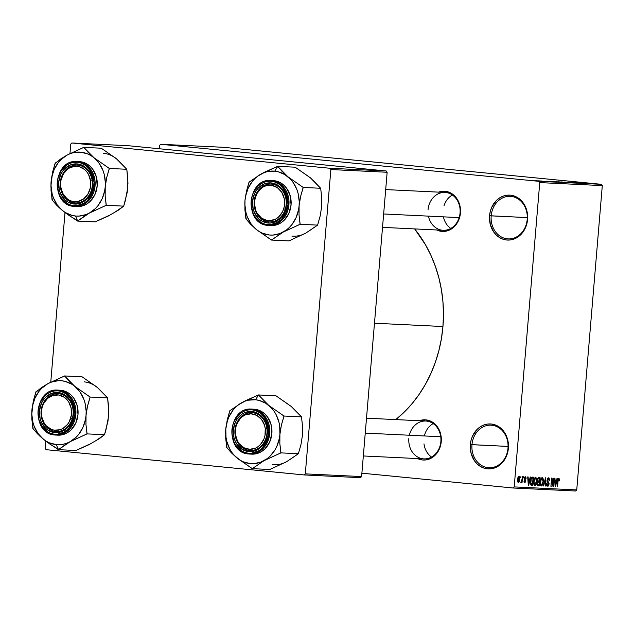 <?xml version="1.0" encoding="UTF-8"?>
<svg xmlns="http://www.w3.org/2000/svg" width="634" height="634" viewBox="0 0 634 634"><rect width="100%" height="100%" fill="white"/><g stroke="black" fill="none" stroke-linecap="round" stroke-linejoin="round"><path stroke-width="0.95" d="M507.985 448.214A21.31 18.085 -87.2 0 0 491.762 425.224A21.31 18.085 -87.2 0 0 471.973 444.688L470.349 444.561A22.499 19.091 92.8 0 1 491.239 424.011A22.499 19.091 92.8 0 1 508.365 448.286L507.985 448.214A21.31 18.085 92.8 0 1 488.957 467.741A21.31 18.085 92.8 0 1 471.973 444.688A21.31 18.085 92.8 0 1 491.001 425.168A21.31 18.085 92.8 0 1 507.985 448.214L507.628 452.621L506.194 456.718L501.462 463.589L498.348 466.093L494.892 467.844L491.215 468.772L487.475 468.835L483.797 468.043L480.342 466.418L477.228 464.025L474.581 460.958L471.07 453.278L470.349 444.561L471.078 440.226L472.512 436.129L477.244 429.258L480.358 426.753L483.821 425.01L487.491 424.083L491.239 424.011L494.908 424.804L498.364 426.428L501.478 428.822L506.201 435.518L507.636 439.568L508.365 448.286A22.499 19.091 92.8 0 1 487.475 468.835A22.499 19.091 92.8 0 1 470.349 444.561L508.072 446.431L471.973 444.688A21.31 18.085 -87.2 0 0 488.196 467.686A21.31 18.085 -87.2 0 0 507.985 448.214M527.203 219.388A21.31 18.085 -87.2 0 0 510.98 196.389A21.31 18.085 -87.2 0 0 491.191 215.861L489.559 215.734A22.499 19.091 92.8 0 1 510.449 195.185A22.499 19.091 92.8 0 1 527.575 219.451L527.203 219.388A21.31 18.085 92.8 0 1 508.167 238.907A21.31 18.085 92.8 0 1 491.191 215.861A21.31 18.085 92.8 0 1 510.219 196.334A21.31 18.085 92.8 0 1 527.203 219.388L526.846 223.794L525.412 227.891L520.68 234.754L517.566 237.259L514.103 239.01L510.433 239.937L506.685 240.001L503.016 239.208L499.56 237.584L496.446 235.19L493.799 232.123L490.288 224.452L489.559 215.734L490.296 211.391L491.73 207.294L496.462 200.431L499.576 197.927L503.031 196.175L506.709 195.248L510.449 195.185L514.126 195.977L517.582 197.602L520.696 199.995L523.343 203.062L525.42 206.692L527.583 215.045L527.575 219.451A22.499 19.091 92.8 0 1 506.685 240.001A22.499 19.091 92.8 0 1 489.559 215.734L527.29 217.597L491.191 215.861A21.31 18.085 -87.2 0 0 507.414 238.852A21.31 18.085 -87.2 0 0 527.203 219.388M438.577 192.134A20.13 17.078 92.8 0 1 460.442 213L460.07 212.929A18.941 16.08 -87.2 0 0 445.647 192.49A18.941 16.08 -87.2 0 0 428.053 209.799A18.941 16.08 92.8 0 1 444.973 192.443A18.941 16.08 92.8 0 1 460.07 212.929A18.941 16.08 92.8 0 1 443.15 230.285L382.524 227.368M419.383 420.73A20.13 17.078 92.8 0 1 441.248 441.597L440.868 441.526A18.941 16.08 -87.2 0 0 427.791 421.285A18.941 16.08 -87.2 0 0 409.35 435.241M366.5 418.186L425.779 421.039A18.941 16.08 92.8 0 1 440.868 441.526A18.941 16.08 92.8 0 1 423.956 458.881A18.941 16.08 92.8 0 1 408.859 438.395A18.941 16.08 -87.2 0 0 423.282 458.834A18.941 16.08 -87.2 0 0 440.868 441.526L440.59 445.472L439.307 449.141L437.444 452.454L432.285 457.526L425.905 459.919L422.553 459.983L417.56 458.572A20.13 17.078 92.8 0 0 441.248 441.597L440.598 433.791L437.452 426.928L435.09 424.186L432.301 422.038L425.921 419.874L419.288 420.77M442.944 326.526L374.48 323.229L442.944 326.526A125.5 106.512 -87.2 0 0 414.66 228.914L425.533 244.843L430.906 255.312L435.368 266.359L438.886 277.882L441.423 289.778L442.952 301.927L443.459 314.218L442.944 326.526L441.399 338.73L438.855 350.713L435.328 362.371L430.851 373.577L425.469 384.236L419.233 394.237L412.211 403.486L404.46 411.894L395.782 419.597A125.5 106.512 -87.2 0 0 442.944 326.526M513.096 487.998L361.887 473.186L513.096 487.998L514.198 486.912L576.742 489.924L602.3 185.603L539.748 182.592L514.198 486.912L539.748 182.592L538.852 181.316L160.703 144.283L223.247 147.294L601.397 184.32L538.852 181.316L160.703 144.283L159.602 145.36L159.316 148.752L159.602 145.36L160.703 144.283L223.247 147.294L601.397 184.32L538.852 181.316L539.748 182.592L602.3 185.603L601.397 184.32L602.3 185.603L576.742 489.924L575.648 491.009L513.096 487.998L514.198 486.912L576.742 489.924L575.648 491.009L513.096 487.998M538.147 180.833L543.639 181.348L538.147 180.833M541.182 180.975L541.864 181.086M548.355 181.324L556.525 182.061L547.895 181.316M554.829 181.633L563.063 182.378L554.37 181.625M561.217 181.942L569.784 182.703L561.217 181.942M569.704 182.346L577.106 183.052L569.704 182.346M574.666 182.584L581.259 183.258L574.412 182.584M573.041 182.513L579.254 183.155L573.041 182.513M564.315 182.085L571.686 182.798L563.911 182.077M565.251 182.489L557.92 181.776L565.623 182.489M558.712 182.172L551.263 181.459L559.085 182.18M546.199 181.221L552.412 181.863L546.199 181.221M539.288 180.888L540.683 180.999L539.288 180.888M536.554 180.753L537.957 180.872L536.554 180.753M532.806 180.571L534.2 180.69L532.806 180.571M520.451 477.743L520.942 476.578L520.451 477.743M521.877 479.748L522.535 476.657L522.036 482.664L521.711 481.681L521.251 482.704L520.799 482.387L521.877 479.748L520.799 482.387L521.148 482.728L521.711 481.681L522.036 482.664L522.535 476.657L521.877 479.748M523.177 477.87L523.676 476.713L523.177 477.87M524.144 478.575L525.071 476.697L526.03 477.719L526.077 478.654L525.293 477.56L524.58 478.25L525.816 480.873L524.857 482.902L524.144 482.403L523.985 481.143L524.912 482.038L525.388 481.055L524.302 479.922L524.144 478.575L525.396 481.333L524.825 482.038L523.985 481.143L524.762 482.902L525.808 481.23L524.556 478.44L525.174 477.537L526.077 478.654L525.269 476.681L524.144 478.575M529.644 479.47L530.19 477.022L530.61 477.045L528.708 485.24L528.288 485.224L527.71 476.903L528.13 476.926L528.265 479.407L529.644 479.47L528.265 479.407L528.13 476.926L527.71 476.903L528.288 485.224L528.708 485.24L530.61 477.045L530.19 477.022L529.644 479.47M535.627 477.18L536.657 478.527L536.816 481.38L536.142 484.495L534.906 485.652L534.129 485.018L533.717 483.354L534.375 478.385L535.627 477.18L534.375 478.385L533.733 481.333L534.906 485.652L536.816 481.38L536.657 478.527L536.039 478.464L536.657 478.527L535.627 477.18M542.165 477.489L543.195 478.844L543.354 481.697L542.68 484.812L541.357 485.953L540.572 485.129L540.223 483.068L541.04 478.44L542.165 477.489L540.921 478.702L540.271 481.65L541.452 485.961L543.354 481.697L543.195 478.844L542.577 478.781L543.195 478.844L542.165 477.489M558.76 478.29L559.362 479.019L559.402 480.905L558.998 480.992L558.8 479.312L558.213 479.732L557.555 486.635L557.151 486.611L558.071 478.821L558.76 478.29L557.627 481.008L557.151 486.611L557.555 486.635L558.182 479.859L558.673 479.256L558.998 480.992L559.402 480.905L559.331 478.908L558.094 478.781L559.331 478.908L558.792 478.298M556.486 480.762L557.032 478.313L557.452 478.337L555.543 486.532L555.13 486.516L554.552 478.194L554.964 478.218L555.107 480.699L556.486 480.762L555.107 480.699L554.964 478.218L554.552 478.194L555.13 486.516L555.543 486.532L557.452 478.337L557.032 478.313L556.486 480.762M553.141 484.764L553.696 478.155L554.092 478.179L553.403 486.429L552.975 486.413L551.857 479.708L550.898 486.31L551.596 478.052L552.024 478.076L553.141 484.764L552.024 478.076L551.596 478.052L550.898 486.31L551.857 479.708L552.975 486.413L553.403 486.429L554.092 478.179L553.696 478.155L553.141 484.764L552.697 484.717L553.141 484.764M546.968 480.128L548.156 477.814L548.933 478.012L549.448 479.177L549.488 480.643L549.084 480.731L548.481 478.797L547.427 479.7L547.475 481.048L549.092 483.243L548.822 485.311L548.006 486.246L547.094 485.834L546.777 483.742L547.982 485.295L548.687 483.362L547.166 481.777L546.968 480.128L547.404 482.125L548.64 483.163L548.695 484.011L547.364 480.136L548.291 478.757L549.488 480.643L548.41 477.79L546.968 480.128M543.259 485.945L545.597 477.767L546.08 486.08L545.668 486.056L545.343 478.725L543.679 485.961L543.259 485.945L543.679 485.961L545.343 478.725L545.668 486.056L546.08 486.08L545.597 477.767L543.259 485.945M537.402 479.803L538.179 477.616L540.049 477.497L539.36 485.755L537.363 485.105L537.402 479.803L537.775 481.856L537.196 483.568L538.123 485.699L539.36 485.755L540.049 477.497L538.821 477.442L537.402 479.803M530.492 481.23L531.411 477.608L533.511 477.188L532.814 485.438L530.959 485.081L530.436 483.045L530.492 481.23L531.086 485.208L532.814 485.438L533.511 477.188L532.346 477.125C531.197 477.505 530.579 478.876 530.492 481.23M517.502 479.494L518.081 476.99L519.143 476.459L519.769 478.488L519.143 481.983L518.089 482.506L517.471 480.826L517.502 479.494L518.358 482.593L519.721 479.534L518.881 476.372L517.502 479.494M71.856 142.991L128.155 145.701L386.249 170.982L329.957 168.272L71.856 142.991L70.754 144.077L69.962 153.547L70.754 144.077L71.856 142.991L329.957 168.272L330.861 169.547L305.303 473.867L361.602 476.578L387.152 172.258L330.861 169.547L329.957 168.272L386.249 170.982L128.155 145.701L71.856 142.991M360.5 477.664L304.201 474.953L46.108 449.68L304.201 474.953L305.303 473.867L330.861 169.547L387.152 172.258L386.249 170.982L387.152 172.258L361.602 476.578L360.5 477.664L361.602 476.578L305.303 473.867L304.201 474.953L360.5 477.664M65.009 212.541L50.768 382.143L65.009 212.541M45.814 441.137L45.204 448.396L46.108 449.68L45.204 448.396L45.814 441.137M438.482 192.173L445.116 191.278L451.495 193.441L454.285 195.589L456.654 198.331L459.793 205.194L460.442 213L458.501 220.545L456.639 223.857L451.479 228.929L445.1 231.323L441.747 231.386L436.755 229.976A20.13 17.078 92.8 0 0 460.442 213L460.07 212.929A18.941 16.08 -87.2 0 1 445.187 230.229A18.941 16.08 -87.2 0 1 428.433 216.131M559.006 480.865L559.402 480.905L559.006 480.865M557.928 479.185L558.673 479.256M557.777 479.819L558.182 479.859L557.777 479.819M557.635 480.921L558.031 480.96L557.635 480.921M555.122 486.492L555.543 486.532L555.122 486.492M556.264 481.721L555.067 485.636L554.79 481.634L556.264 481.721L554.782 481.578L556.264 481.721L555.162 481.674L555.376 485.668L556.264 481.721M552.975 486.413L553.403 486.429L552.975 486.389M551.461 479.669L551.857 479.708L551.461 479.669M550.898 486.294L551.295 486.333L550.898 486.294M549.092 480.604L549.488 480.643L549.092 480.604M547.324 478.662L548.291 478.757L547.324 478.662M546.968 480.096L547.364 480.136L546.968 480.096M547.102 481.634L548.228 481.745L547.102 481.634M547.839 485.303L547.182 483.655L546.777 483.742L547.768 486.27L549.092 484.059L547.839 485.303L546.857 485.208L547.824 485.303M545.668 486.056L546.08 486.08L545.668 486.04M543.267 485.921L543.679 485.961L543.267 485.921M542.958 481.658L541.531 485.002L540.485 484.899L541.531 485.002L540.247 483.52L540.683 483.568L540.271 481.65L542.086 478.456L541.079 478.361L542.086 478.456L542.989 481.135L542.474 478.654L541.27 479.122L540.636 482.165L540.968 484.558L541.531 485.002L542.244 484.519L542.958 481.658M537.743 485.596L539.36 485.755L537.743 485.596M538.345 484.741L539.043 484.772L539.249 482.308L537.513 482.276L538.076 482.331L537.212 483.409L538.345 484.741L537.608 483.449L538.076 482.331L539.249 482.308L537.577 482.141L539.249 482.308L539.043 484.772L538.131 484.717M538.543 481.301L539.328 481.341L539.574 478.448L537.727 478.305L538.726 478.401L537.68 478.424L538.306 478.488L537.402 479.779L538.377 481.285L537.798 479.819L538.306 478.488L539.574 478.448L537.743 478.266L539.574 478.448L539.328 481.341L537.458 481.198L538.417 481.293M536.419 481.341L536.816 481.38L536.419 481.341M536.419 481.349L534.985 484.685L533.947 484.582L534.985 484.685L533.701 483.211L534.145 483.251L533.733 481.341L535.548 478.147L534.541 478.044L535.548 478.147L536.451 480.818L535.936 478.337L534.731 478.805L534.097 481.848L534.43 484.249L535.064 484.685L535.706 484.202L536.419 481.349M531.213 485.287L532.814 485.438L531.213 485.287M531.086 485.208L531.704 485.39M531.799 484.424L532.497 484.455L533.035 478.131L532.497 484.455L530.579 484.17L531.244 484.233L530.492 481.222L531.213 479.249L530.793 479.209L532.314 478.099L531.197 477.988L533.035 478.131L531.213 477.949L533.035 478.131L531.831 478.194L531.213 479.249L530.848 482.902L531.799 484.424L531.244 484.233M528.288 485.224L528.708 485.24L528.288 485.2M529.43 480.429L528.225 484.344L527.948 480.342L529.43 480.429L527.948 480.287L529.43 480.429L528.32 480.382L528.542 484.368L529.43 480.429M525.673 478.615L526.077 478.654L525.673 478.615M524.389 477.457L525.174 477.537L524.389 477.457M524.159 478.401L524.556 478.44L524.159 478.401M524.128 478.947L524.611 478.995L524.128 478.947M524.136 479.256L524.976 479.344L524.136 479.256M525.404 481.19L525.808 481.23L525.404 481.19M524.025 481.967L524.825 482.038L524.025 481.967M523.177 477.854L523.573 477.893L523.177 477.854M520.451 477.719L520.847 477.759L520.451 477.719M519.325 479.494L518.438 481.737L517.598 481.65L518.438 481.737L517.51 479.415L518.794 477.228L518.002 477.148L518.794 477.228L519.325 479.518L519.357 478.424L518.984 477.299L518.271 477.727L518.097 481.475L518.81 481.499L519.325 479.518M575.474 182.774L578.287 183.075L575.474 182.774M565.496 182.243L565.1 182.164M562.699 182.18L558.625 181.863L562.699 182.18M559.251 182.124L558.633 182.029M556.478 181.752L558.934 182.037L556.478 181.752M556.058 181.815L555.289 181.736M556.161 181.863L552.087 181.554L556.161 181.863M549.94 181.435L555.305 182.006L549.94 181.435M548.632 181.482L551.445 181.799L548.632 181.482M545.914 181.411L546.468 181.49M542.855 181.316L542.427 181.253M538.139 180.959L535.373 180.738L538.139 180.959M549.242 181.459L548.806 181.395L549.226 181.403M94.331 385.306L82.087 376.81L64.573 375.962L82.087 376.81L97.351 387.469A32.033 27.183 -87.2 0 0 84.171 381.866M66.713 443.681L70.192 441.66A32.033 27.183 92.8 0 1 56.299 444.608L58.407 449.443A36.772 31.201 -87.2 0 0 58.724 449.474L70.192 441.66L87.001 433.886L104.515 434.734L99.213 438.736L88.918 444.719L75.898 450.505L58.383 449.664L66.713 443.681M58.685 393.73A18.941 16.08 -87.2 0 0 41.091 411.038A18.941 16.08 -87.2 0 0 55.515 431.477L54.793 432.626A20.13 17.078 92.8 0 1 39.466 410.911A20.13 17.078 92.8 0 1 58.162 392.525L58.685 393.73A18.941 16.08 92.8 0 1 73.14 413.772A18.941 16.08 92.8 0 1 56.188 431.524A18.941 16.08 92.8 0 1 55.515 431.477A18.941 16.08 92.8 0 1 41.067 411.434A18.941 16.08 92.8 0 1 58.011 393.682A18.941 16.08 92.8 0 1 58.685 393.73L58.162 392.525L61.443 393.231L67.323 396.829L71.555 402.82L72.831 406.442L73.481 414.24L71.547 421.784L69.677 425.097L67.307 427.934L61.427 431.738L54.793 432.626L48.414 430.462L45.624 428.322L41.4 422.331L40.116 418.709L39.466 410.911L41.408 403.359L43.27 400.046L45.64 397.217L51.52 393.413L58.162 392.525A20.13 17.078 92.8 0 1 73.481 414.24A20.13 17.078 92.8 0 1 54.793 432.626L55.515 431.477A18.941 16.08 -87.2 0 0 73.108 414.168A18.941 16.08 -87.2 0 0 58.685 393.73M57.092 435.106L60.84 435.035L64.51 434.116L67.973 432.364L71.087 429.86L75.818 422.989L77.982 414.557L77.261 405.839L73.75 398.16L71.103 395.093L67.989 392.7L64.533 391.075L60.856 390.282A22.499 19.091 -87.2 0 0 60.056 390.227L57.932 390.124A22.499 19.091 92.8 0 1 58.732 390.179L57.932 390.124C33.761 387.596 30.686 433.997 54.96 435.003L67.553 431.017L75.921 413.526L69.526 395.537L58.732 390.179L58.296 390.869C63.757 390.528 75.977 398.287 74.883 414.374C73.282 430.415 59.961 435.677 54.651 434.274L54.968 435.003L54.651 434.274L58.28 434.211L61.839 433.315L68.203 429.194L72.783 422.545L74.883 414.374L74.178 405.934L70.778 398.501L65.207 393.215L61.855 391.638L58.296 390.869L54.675 390.932L51.116 391.836L47.764 393.524L44.745 395.949L40.164 402.606L38.072 410.769L38.769 419.217L42.169 426.642L47.748 431.936L51.1 433.505L54.651 434.274C49.198 434.623 36.97 426.856 38.072 410.769C39.665 394.728 52.987 389.474 58.296 390.869L58.732 390.179A22.499 19.091 92.8 0 1 75.89 413.978A22.499 19.091 92.8 0 1 55.768 435.059A22.499 19.091 92.8 0 1 54.968 435.003L57.892 435.162A22.499 19.091 -87.2 0 0 78.022 414.081A22.499 19.091 -87.2 0 0 60.856 390.282L59.992 390.219M100.101 390.076L107.606 397.883L90.091 397.043L74.828 386.383L64.573 375.962L47.764 383.728L35.964 391.741L33.38 400.839L31.7 414.747L32.865 428.592L40.045 436.319L46.52 441.676L58.383 449.664L75.898 450.505L89.378 444.276M97.351 387.469L107.606 397.883L108.771 411.751L107.986 421.119L104.515 434.734L87.001 433.886L85.962 424.614L86.042 415.341L87.516 406.125L90.091 397.043L107.606 397.883L108.644 407.163L108.557 416.435L105.918 430.05L104.515 434.734L95.845 440.709M108.676 412.243L108.557 416.427M86.042 415.341L85.463 419.486L82.959 427.356L78.822 434.227L76.223 437.135L70.192 441.66L66.855 443.19L63.392 444.204L56.299 444.608L49.381 442.833L46.147 441.161L43.128 439.005L37.945 433.387L34.196 426.357L32.944 422.458L31.795 414.232L31.914 410.047L32.492 405.903L34.997 398.033L39.134 391.162L41.733 388.254L47.764 383.728L51.092 382.199L58.098 380.709L61.656 380.78L65.167 381.399L71.808 384.228L74.828 386.383L80.011 392.002L83.759 399.032L85.011 402.931L86.161 411.157L86.042 415.341A32.033 27.183 92.8 0 1 70.192 441.66L86.652 434.076A36.772 31.201 -87.2 0 0 87.032 433.45L85.962 424.614L86.042 415.341L87.516 406.125L90.052 397.478L89.782 396.789A36.772 31.201 92.8 0 1 90.052 397.478A36.772 31.201 -87.2 0 0 89.782 396.789L74.828 386.383L69.138 381.145L64.882 376.216A36.772 31.201 -87.2 0 0 64.232 376.152L47.764 383.728A32.033 27.183 92.8 0 1 74.828 386.383A32.033 27.183 92.8 0 1 86.042 415.341M64.573 375.962L64.232 376.152A36.772 31.201 92.8 0 1 64.882 376.216L64.573 375.962M36.304 391.55A36.772 31.201 -87.2 0 0 35.924 392.184L33.38 400.839L31.914 410.047A32.033 27.183 92.8 0 1 47.764 383.728L41.297 387.715L35.924 392.184A36.772 31.201 92.8 0 1 36.304 391.55M32.905 428.148A36.772 31.201 -87.2 0 0 33.174 428.838L37.398 433.735L43.128 439.005A32.033 27.183 92.8 0 1 31.914 410.047L31.835 419.336L33.174 428.838A36.772 31.201 92.8 0 1 32.905 428.148M58.082 449.411A36.772 31.201 -87.2 0 0 58.407 449.443L56.299 444.608A32.033 27.183 92.8 0 1 43.128 439.005L50.205 444.315L58.724 449.474A36.772 31.201 92.8 0 1 58.407 449.443A36.772 31.201 92.8 0 1 58.082 449.411M86.652 434.076L87.032 433.45A36.772 31.201 92.8 0 1 86.652 434.076M58.383 390.512L59.073 390.219M72.197 418.852L70.628 418.432A17.76 15.073 92.8 0 1 51.275 429.337A17.76 15.073 92.8 0 1 42.319 406.719L42.002 406.362A18.941 16.08 -87.2 0 0 51.56 430.486A18.941 16.08 -87.2 0 0 72.197 418.852A18.941 16.08 92.8 0 1 56.188 431.524A18.941 16.08 92.8 0 1 42.002 406.362A18.941 16.08 92.8 0 1 58.011 393.682A18.941 16.08 92.8 0 1 72.197 418.852A18.941 16.08 -87.2 0 0 62.647 394.728A18.941 16.08 -87.2 0 0 42.002 406.362L42.319 406.719L43.603 403.565L47.59 398.398L52.931 395.386L58.811 394.99L64.335 397.28L66.697 399.333L68.662 401.893L71.135 408.13L71.373 415.048L69.344 421.586L67.561 424.4L62.814 428.568L60.016 429.765L54.144 430.153L51.275 429.337L46.258 425.818L44.293 423.258L41.82 417.021L41.575 410.103L42.319 406.719A17.76 15.073 92.8 0 1 61.672 395.814A17.76 15.073 92.8 0 1 70.628 418.432L72.197 418.852M266.866 428.378L265.25 428.552A17.76 15.073 92.8 0 1 252.673 449.054A17.76 15.073 92.8 0 1 235.452 434.567L235.087 434.797A18.941 16.08 -87.2 0 0 253.449 450.251A18.941 16.08 -87.2 0 0 266.866 428.378A18.941 16.08 92.8 0 1 250.065 450.512A18.941 16.08 92.8 0 1 235.087 434.797A18.941 16.08 92.8 0 1 251.888 412.671A18.941 16.08 92.8 0 1 266.866 428.378A18.941 16.08 -87.2 0 0 248.504 412.924A18.941 16.08 -87.2 0 0 235.087 434.797L235.452 434.567L237.473 441.034L239.248 443.784L244.003 447.778L249.717 449.308L255.534 448.135L258.197 446.574L260.558 444.434L264.029 438.776L265.004 435.479L265.25 428.552L264.513 425.192L261.454 419.336L256.699 415.341L250.985 413.812L245.168 414.985L242.505 416.546L240.143 418.686L236.672 424.336L235.697 427.641L235.452 434.567A17.76 15.073 92.8 0 1 248.029 414.065A17.76 15.073 92.8 0 1 265.25 428.552L266.866 428.378M431.564 457.051A18.941 16.08 92.8 0 1 423.98 443.895M440.757 436.747L365.247 433.117L440.757 436.747M424.368 435.962A18.941 16.08 92.8 0 1 433.173 423.591M60.404 187.22L60.769 186.99A17.76 15.073 92.8 0 1 73.354 166.48A17.76 15.073 92.8 0 1 90.567 180.967L92.192 180.801A18.941 16.08 -87.2 0 0 73.821 165.347A18.941 16.08 -87.2 0 0 60.404 187.22A18.941 16.08 92.8 0 1 77.205 165.086A18.941 16.08 92.8 0 1 92.192 180.801A18.941 16.08 92.8 0 1 75.383 202.928A18.941 16.08 92.8 0 1 60.404 187.22A18.941 16.08 -87.2 0 0 78.775 202.674A18.941 16.08 -87.2 0 0 92.192 180.801L90.567 180.967L88.546 174.501L86.771 171.759L84.568 169.476L79.226 166.663L76.302 166.227L70.485 167.4L67.822 168.961L63.495 173.732L61.015 180.064L60.602 183.519L60.769 186.99L62.79 193.457L66.776 198.482L69.32 200.201L72.11 201.295L77.99 201.477L83.514 198.989L87.849 194.226L90.321 187.894L90.567 180.967A17.76 15.073 92.8 0 1 77.99 201.477A17.76 15.073 92.8 0 1 60.769 186.99L60.404 187.22M443.974 205.844A18.941 16.08 92.8 0 1 452.375 194.995M255.074 196.746L255.391 197.111A17.76 15.073 92.8 0 1 274.744 186.198A17.76 15.073 92.8 0 1 283.699 208.816L285.268 209.236A18.941 16.08 -87.2 0 0 275.719 185.112A18.941 16.08 -87.2 0 0 255.074 196.746A18.941 16.08 92.8 0 1 271.083 184.074A18.941 16.08 92.8 0 1 285.268 209.236A18.941 16.08 92.8 0 1 269.26 221.916A18.941 16.08 92.8 0 1 255.074 196.746A18.941 16.08 -87.2 0 0 264.632 220.87A18.941 16.08 -87.2 0 0 285.268 209.236L283.699 208.816L282.415 211.978L278.429 217.145L275.885 218.952L270.163 220.687L267.215 220.545L261.691 218.262L257.364 213.65L255.867 210.678L254.48 203.966L254.646 200.495L256.675 193.949L260.661 188.781L263.213 186.975L266.003 185.77L271.883 185.382L277.407 187.664L281.734 192.276L284.206 198.521L284.444 205.432L283.699 208.816A17.76 15.073 92.8 0 1 264.346 219.721A17.76 15.073 92.8 0 1 255.391 197.111L255.074 196.746M383.649 213.975L459.159 217.605L383.649 213.975M450.758 228.454A18.941 16.08 92.8 0 1 443.443 216.852M245.485 400.704L241.641 402.717A32.033 27.183 92.8 0 1 255.534 399.769L258.434 395.172A36.772 31.201 -87.2 0 0 258.109 395.141L241.641 402.717L229.841 410.729L227.257 419.827L225.791 429.028L225.704 438.316L226.742 447.572L236.997 457.994L252.261 468.653L264.061 460.641L280.87 452.874L279.84 443.602L279.919 434.33L281.393 425.113L283.969 416.023L268.705 405.372L258.45 394.95L245.485 400.704M249.392 450.465A18.941 16.08 -87.2 0 0 266.985 433.157A18.941 16.08 -87.2 0 0 252.562 412.718L252.039 411.506A20.13 17.078 92.8 0 1 267.358 433.228A20.13 17.078 92.8 0 1 248.671 451.614L249.392 450.465A18.941 16.08 92.8 0 1 234.937 430.423A18.941 16.08 92.8 0 1 251.888 412.671A18.941 16.08 92.8 0 1 252.562 412.718A18.941 16.08 92.8 0 1 267.009 432.76A18.941 16.08 92.8 0 1 250.065 450.512A18.941 16.08 92.8 0 1 249.392 450.465L248.671 451.614L242.291 449.451L237.132 444.561L235.277 441.312L233.994 437.698L233.344 429.892L235.285 422.347L237.148 419.034L242.299 413.962L245.398 412.393L252.039 411.506L258.418 413.669L261.2 415.809L263.57 418.559L266.708 425.422L267.358 433.228L265.416 440.773L263.554 444.085L258.403 449.157L252.015 451.551L248.671 451.614A20.13 17.078 92.8 0 1 233.344 429.892A20.13 17.078 92.8 0 1 252.039 411.506L252.562 412.718A18.941 16.08 -87.2 0 0 234.968 430.018A18.941 16.08 -87.2 0 0 249.392 450.465M250.969 454.095L254.717 454.023L258.387 453.096L261.85 451.345L264.964 448.84L269.696 441.977L271.859 433.537L271.13 424.82L267.627 417.148L264.98 414.081L261.866 411.688L258.41 410.063L251.809 409.104A22.499 19.091 92.8 0 1 252.609 409.168L254.733 409.271A22.499 19.091 -87.2 0 0 253.933 409.207L251.809 409.104C227.63 406.584 224.563 452.977 248.837 453.992L248.528 453.262C243.068 453.611 230.847 445.845 231.941 429.757C233.542 413.717 246.864 408.454 252.173 409.857L252.609 409.168A22.499 19.091 92.8 0 1 269.767 432.967A22.499 19.091 92.8 0 1 249.645 454.047A22.499 19.091 92.8 0 1 248.845 453.992L261.43 450.005L269.799 432.515L263.403 414.525L252.609 409.168L252.173 409.857L248.544 409.921L244.993 410.816L241.641 412.512L238.622 414.937L234.041 421.586L232.654 425.557L231.941 434.028L234.033 442.12L236.046 445.631L241.625 450.925L244.97 452.494L248.528 453.262L252.158 453.199L255.708 452.304L259.06 450.608L262.08 448.183L266.66 441.533L268.761 433.363L268.055 424.915L266.668 421L262.096 414.517L259.076 412.195L255.732 410.626L252.173 409.857C257.634 409.509 269.854 417.275 268.761 433.363C267.16 449.403 253.838 454.665 248.528 453.262L248.837 453.992L251.769 454.15A22.499 19.091 -87.2 0 0 271.899 433.07A22.499 19.091 -87.2 0 0 254.733 409.271L253.869 409.207M288.201 404.294L275.964 395.79L258.45 394.95L275.964 395.79L291.228 406.449L301.483 416.871L283.969 416.023L301.483 416.871L302.521 426.143L302.434 435.415L300.96 444.632L298.384 453.714L280.87 452.874L298.384 453.714L286.584 461.726L269.775 469.493L252.261 468.653L269.775 469.493L283.255 463.264M302.553 431.223L302.434 435.415L302.521 426.143L301.483 416.871L293.97 409.057M289.722 459.698L298.384 453.714L300.96 444.632L302.434 435.423M225.791 429.028L227.4 420.857L228.874 417.021L233.011 410.15L235.61 407.242L238.503 404.746L244.97 401.179L248.433 400.165L255.534 399.769L259.044 400.387L265.686 403.208L271.455 407.979L273.888 410.99L275.956 414.359L278.881 421.919L279.689 425.977L279.919 434.33L279.34 438.474L276.836 446.344L274.95 449.934L270.1 456.115L267.207 458.612L260.733 462.178L253.727 463.668L250.176 463.589L243.258 461.821L240.017 460.149L234.247 455.386L231.822 452.367L229.746 449.007L226.821 441.446L226.013 437.381L225.791 429.028A32.033 27.183 92.8 0 1 241.641 402.717L230.182 410.539A36.772 31.201 -87.2 0 0 229.801 411.165L227.257 419.827L225.791 429.028L225.704 438.316L227.051 447.826A36.772 31.201 92.8 0 1 226.782 447.136A36.772 31.201 -87.2 0 0 227.051 447.826L231.275 452.716L236.997 457.994L251.952 468.399A36.772 31.201 -87.2 0 0 252.601 468.463L264.061 460.641A32.033 27.183 92.8 0 1 236.997 457.994A32.033 27.183 92.8 0 1 225.791 429.028M252.261 468.653L252.601 468.463A36.772 31.201 92.8 0 1 251.952 468.399L252.261 468.653M280.529 453.064A36.772 31.201 -87.2 0 0 280.91 452.43L279.84 443.602L279.919 434.33A32.033 27.183 92.8 0 1 264.061 460.641L280.529 453.064L280.91 452.43A36.772 31.201 92.8 0 1 280.529 453.064M283.929 416.467A36.772 31.201 -87.2 0 0 283.66 415.777L268.705 405.372A32.033 27.183 92.8 0 1 279.919 434.33L281.393 425.113L283.929 416.467L283.66 415.777A36.772 31.201 92.8 0 1 283.929 416.467M258.751 395.204A36.772 31.201 -87.2 0 0 258.434 395.172L255.534 399.769A32.033 27.183 92.8 0 1 268.705 405.372L258.751 395.204L258.109 395.141A36.772 31.201 92.8 0 1 258.434 395.172A36.772 31.201 92.8 0 1 258.751 395.204M230.182 410.539L229.801 411.165A36.772 31.201 92.8 0 1 230.182 410.539M272.691 464.674A32.033 27.183 -87.2 0 0 286.584 461.726M113.526 156.717L101.281 148.213L83.767 147.365L101.281 148.213L116.545 158.872A32.033 27.183 -87.2 0 0 103.374 153.269M85.907 215.084L89.386 213.064A32.033 27.183 92.8 0 1 75.494 216.012L77.602 220.846A36.772 31.201 -87.2 0 0 77.927 220.878L89.386 213.064L106.195 205.297L123.709 206.137L118.407 210.139L108.113 216.123L95.092 221.908L77.578 221.068L85.907 215.084M77.879 165.133A18.941 16.08 -87.2 0 0 60.293 182.441A18.941 16.08 -87.2 0 0 74.709 202.88L73.988 204.029A20.13 17.078 92.8 0 1 58.661 182.315A20.13 17.078 92.8 0 1 77.356 163.929L77.879 165.133A18.941 16.08 92.8 0 1 92.334 185.176A18.941 16.08 92.8 0 1 75.383 202.928A18.941 16.08 92.8 0 1 74.709 202.88A18.941 16.08 92.8 0 1 60.262 182.838A18.941 16.08 92.8 0 1 77.205 165.086A18.941 16.08 92.8 0 1 77.879 165.133L77.356 163.929L80.637 164.634L86.517 168.232L90.749 174.223L92.025 177.845L92.683 181.696L92.025 189.526L88.879 196.5L86.509 199.338L80.621 203.142L73.988 204.029L67.608 201.866L64.826 199.726L60.595 193.735L59.311 190.113L58.661 182.315L60.602 174.762L62.465 171.449L64.834 168.62L70.715 164.816L77.356 163.929A20.13 17.078 92.8 0 1 92.675 185.643A20.13 17.078 92.8 0 1 73.988 204.029L74.709 202.88A18.941 16.08 -87.2 0 0 92.302 185.572A18.941 16.08 -87.2 0 0 77.879 165.133M74.162 206.407L86.747 202.42L95.116 184.93L88.72 166.94L77.927 161.583L77.491 162.272C82.951 161.932 95.179 169.69 94.078 185.778C92.477 201.818 79.163 207.08 73.845 205.678L74.162 206.407A22.499 19.091 92.8 0 0 74.963 206.462L74.154 206.407L73.845 205.678L77.475 205.614L81.033 204.719L84.385 203.023L87.397 200.598L89.965 197.531L93.372 189.978L94.078 181.514L91.985 173.415L87.413 166.932L84.401 164.618L81.049 163.041L77.491 162.272L73.869 162.336L70.311 163.239L66.958 164.927L61.379 170.419L57.971 177.972L57.258 186.444L59.35 194.535L61.363 198.054L66.942 203.34L70.295 204.909L73.845 205.678C68.393 206.026 56.164 198.268 57.266 182.172C58.867 166.132 72.181 160.877 77.491 162.272L77.927 161.583A22.499 19.091 92.8 0 1 95.092 185.382A22.499 19.091 92.8 0 1 74.963 206.462L77.094 206.565A22.499 19.091 -87.2 0 0 97.216 185.485A22.499 19.091 -87.2 0 0 80.058 161.686L79.187 161.622M119.295 161.48L126.8 169.286L109.286 168.446L94.03 157.787L83.767 147.365L66.958 155.14L55.158 163.144L52.574 172.242L50.894 186.15L52.059 199.995L59.239 207.722L65.714 213.079L77.578 221.068L95.092 221.908L108.572 215.679M116.545 158.872L126.8 169.286L127.965 183.155L127.18 192.522L123.709 206.137L106.195 205.297L105.157 196.017L105.236 186.745L106.71 177.528L109.286 168.446L126.8 169.286L127.838 178.566L127.759 187.838L125.112 201.453L123.709 206.137L115.039 212.113M127.878 183.646L127.759 187.83M105.236 186.745L104.658 190.889L102.153 198.759L98.016 205.63L95.417 208.538L89.386 213.064L86.058 214.593L79.052 216.083L75.494 216.012L71.983 215.394L65.342 212.564L62.322 210.409L57.139 204.79L53.391 197.76L52.146 193.861L50.989 185.635L51.108 181.451L51.687 177.306L54.191 169.436L58.336 162.566L60.927 159.657L66.958 155.14L70.295 153.602L73.758 152.588L80.851 152.184L87.769 153.959L91.003 155.631L94.03 157.787L99.205 163.406L102.954 170.435L104.206 174.334L105.355 182.56L105.236 186.745A32.033 27.183 92.8 0 1 89.386 213.064L105.854 205.479A36.772 31.201 -87.2 0 0 106.227 204.853L105.157 196.017L105.236 186.745L106.71 177.528L109.254 168.882L108.985 168.192A36.772 31.201 92.8 0 1 109.254 168.882A36.772 31.201 -87.2 0 0 108.985 168.192L94.03 157.787L88.332 152.548L84.076 147.619A36.772 31.201 -87.2 0 0 83.426 147.556L66.958 155.14A32.033 27.183 92.8 0 1 94.03 157.787A32.033 27.183 92.8 0 1 105.236 186.745M76.294 206.51L80.035 206.438L83.712 205.519L87.167 203.768L90.282 201.263L95.013 194.392L97.184 185.96L96.455 177.243L92.944 169.563L90.297 166.496L87.183 164.103L83.728 162.478L80.058 161.686A22.499 19.091 -87.2 0 0 79.258 161.63L77.126 161.527A22.499 19.091 92.8 0 1 77.927 161.583L77.126 161.527C52.955 158.999 49.88 205.4 74.154 206.407M83.767 147.365L83.426 147.556A36.772 31.201 92.8 0 1 84.076 147.619L83.767 147.365M55.499 162.954A36.772 31.201 -87.2 0 0 55.118 163.588L52.574 172.242L51.108 181.451A32.033 27.183 92.8 0 1 66.958 155.14L60.492 159.118L55.118 163.588A36.772 31.201 92.8 0 1 55.499 162.954M52.099 199.552A36.772 31.201 -87.2 0 0 52.368 200.249L56.592 205.139L62.322 210.409A32.033 27.183 92.8 0 1 51.108 181.451L51.029 190.739L52.368 200.249A36.772 31.201 92.8 0 1 52.099 199.552M77.277 220.814A36.772 31.201 -87.2 0 0 77.602 220.846L75.494 216.012A32.033 27.183 92.8 0 1 62.322 210.409L69.399 215.718L77.927 220.878A36.772 31.201 92.8 0 1 77.602 220.846A36.772 31.201 92.8 0 1 77.277 220.814M105.854 205.479L106.227 204.853A36.772 31.201 92.8 0 1 105.854 205.479M76.849 162.225L77.356 162.011M264.687 172.107L260.836 174.12A32.033 27.183 92.8 0 1 274.728 171.172L277.629 166.576A36.772 31.201 -87.2 0 0 277.304 166.544L260.836 174.12L249.035 182.132L246.452 191.23L244.986 200.431L244.906 209.719L245.937 218.976L256.199 229.397L271.455 240.056L283.263 232.044L300.072 224.278L299.034 215.005L299.113 205.733L300.587 196.516L303.163 187.426L287.899 176.775L277.644 166.354L264.687 172.107M268.586 221.868A18.941 16.08 -87.2 0 0 286.18 204.56A18.941 16.08 -87.2 0 0 271.756 184.122L271.233 182.909A20.13 17.078 92.8 0 1 286.552 204.631A20.13 17.078 92.8 0 1 267.865 223.017L268.586 221.868A18.941 16.08 92.8 0 1 254.139 201.826A18.941 16.08 92.8 0 1 271.083 184.074A18.941 16.08 92.8 0 1 271.756 184.122A18.941 16.08 92.8 0 1 286.211 204.164A18.941 16.08 92.8 0 1 269.26 221.916A18.941 16.08 92.8 0 1 268.586 221.868L267.865 223.017L261.485 220.854L258.696 218.714L254.472 212.715L253.188 209.101L252.538 201.295L254.48 193.75L256.342 190.438L258.712 187.609L264.592 183.797L271.233 182.909L277.613 185.073L280.394 187.212L284.626 193.204L285.902 196.825L286.552 204.631L284.618 212.176L282.748 215.489L277.597 220.561L271.209 222.954L267.865 223.017A20.13 17.078 92.8 0 1 252.538 201.295A20.13 17.078 92.8 0 1 271.233 182.909L271.756 184.122A18.941 16.08 -87.2 0 0 254.163 201.422A18.941 16.08 -87.2 0 0 268.586 221.868M270.163 225.498L273.912 225.427L277.581 224.499L281.044 222.748L284.159 220.244L288.89 213.381L291.054 204.941L290.332 196.223L286.822 188.552L284.175 185.485L281.06 183.091L277.605 181.467L271.003 180.508A22.499 19.091 92.8 0 1 271.804 180.571L273.928 180.674A22.499 19.091 -87.2 0 0 273.127 180.611L271.003 180.508C246.832 177.988 243.757 224.381 268.031 225.395L267.722 224.666C262.27 225.015 250.042 217.248 251.143 201.16C252.736 185.12 266.058 179.858 271.368 181.261L271.804 180.571A22.499 19.091 92.8 0 1 288.961 204.37A22.499 19.091 92.8 0 1 268.84 225.45A22.499 19.091 92.8 0 1 268.039 225.395L280.624 221.409L288.993 203.918L282.598 185.928L271.804 180.571L271.368 181.261L267.746 181.324L264.188 182.22L260.836 183.915L257.816 186.341L253.235 192.99L251.849 196.96L251.135 205.432L253.228 213.523L255.24 217.034L260.82 222.328L264.172 223.897L267.722 224.666L271.352 224.602L274.91 223.707L281.274 219.586L285.855 212.937L287.955 204.766L287.25 196.326L285.863 192.403L281.29 185.921L278.278 183.598L274.926 182.029L271.368 181.261C276.828 180.912 289.049 188.678 287.955 204.766C286.354 220.806 273.032 226.069 267.722 224.666L268.031 225.395L270.964 225.553A22.499 19.091 -87.2 0 0 291.093 204.473A22.499 19.091 -87.2 0 0 273.928 180.674L273.064 180.611M307.403 175.697L295.159 167.194L277.644 166.354L295.159 167.194L310.422 177.853L320.677 188.274L303.163 187.426L320.677 188.274L321.715 197.546L321.628 206.819L320.154 216.036L317.586 225.118L300.072 224.278L317.586 225.118L305.778 233.13L288.969 240.896L271.455 240.056L288.969 240.896L302.45 234.667M321.747 202.626L321.628 206.819L321.715 197.546L320.677 188.274L313.172 180.46M308.916 231.101L317.586 225.118L320.154 216.036L321.628 206.827M244.986 200.431L245.564 196.286L248.068 188.425L252.205 181.554L254.805 178.645L257.697 176.149L264.164 172.583L267.635 171.568L274.728 171.172L278.239 171.79L284.88 174.612L290.649 179.382L293.082 182.394L296.831 189.423L298.083 193.322L299.232 201.549L299.113 205.733L298.535 209.878L296.03 217.747L291.894 224.61L289.294 227.519L286.402 230.015L279.927 233.581L272.921 235.071L269.371 234.992L262.452 233.225L259.219 231.553L256.199 229.397L251.016 223.778L247.268 216.741L246.016 212.85L244.867 204.623L244.986 200.431A32.033 27.183 92.8 0 1 260.836 174.12L249.376 181.942A36.772 31.201 -87.2 0 0 248.996 182.568L246.452 191.23L244.986 200.431L244.906 209.719L246.246 219.229A36.772 31.201 92.8 0 1 245.976 218.54A36.772 31.201 -87.2 0 0 246.246 219.229L250.47 224.119L256.199 229.397L271.154 239.803A36.772 31.201 -87.2 0 0 271.796 239.866L283.263 232.044A32.033 27.183 92.8 0 1 256.199 229.397A32.033 27.183 92.8 0 1 244.986 200.431M271.455 240.056L271.796 239.866A36.772 31.201 92.8 0 1 271.154 239.803L271.455 240.056M299.724 224.468A36.772 31.201 -87.2 0 0 300.104 223.834L299.034 215.005L299.113 205.733A32.033 27.183 92.8 0 1 283.263 232.044L299.724 224.468L300.104 223.834A36.772 31.201 92.8 0 1 299.724 224.468M303.123 187.87A36.772 31.201 -87.2 0 0 302.854 187.181L287.899 176.775A32.033 27.183 92.8 0 1 299.113 205.733L300.587 196.516L303.123 187.87L302.854 187.181A36.772 31.201 92.8 0 1 303.123 187.87M277.954 166.607A36.772 31.201 -87.2 0 0 277.629 166.576L274.728 171.172A32.033 27.183 92.8 0 1 287.899 176.775L282.209 171.529L277.954 166.607L277.304 166.544A36.772 31.201 92.8 0 1 277.629 166.576A36.772 31.201 92.8 0 1 277.954 166.607M249.376 181.942L248.996 182.568A36.772 31.201 92.8 0 1 249.376 181.942M291.886 236.078A32.033 27.183 -87.2 0 0 305.778 233.13M423.956 458.881L363.33 455.965M385.702 189.59L444.973 192.443"/></g></svg>
